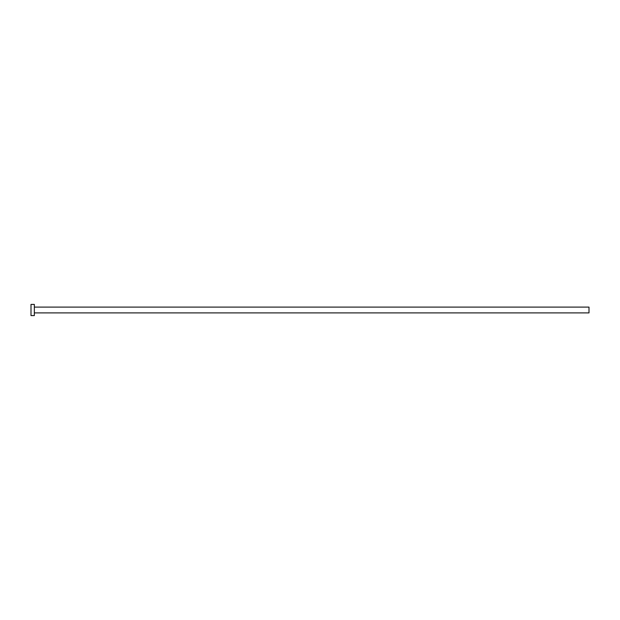 <?xml version="1.0" encoding="UTF-8"?>
<svg xmlns="http://www.w3.org/2000/svg" width="620" height="620" viewBox="0 0 620 620"><rect width="100%" height="100%" fill="white"/><g stroke="black" fill="none" stroke-linecap="round" stroke-linejoin="round"><path stroke-width="0.93" d="M34.348 307.101L589 307.101L589 312.899L34.348 312.899M34.348 310L34.348 315.58L31 315.58L31 304.42L34.348 304.42L34.348 310"/></g></svg>

